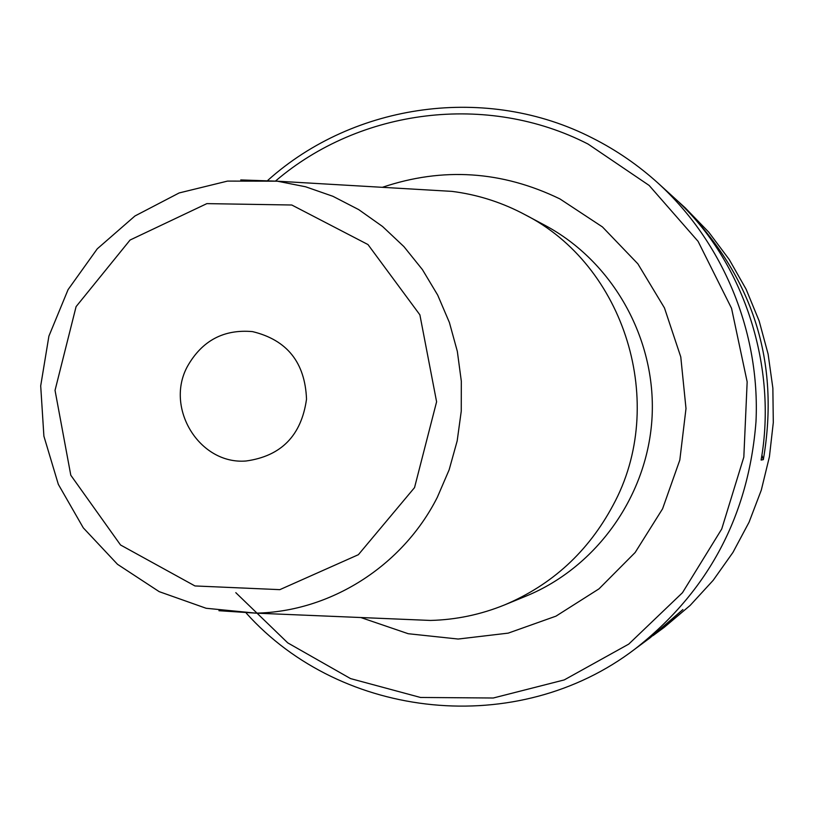 <?xml version="1.0" encoding="UTF-8"?>
<svg xmlns="http://www.w3.org/2000/svg" width="814" height="814" viewBox="0 0 814 814"><rect width="100%" height="100%" fill="white"/><g stroke="black" fill="none" stroke-linecap="round" stroke-linejoin="round"><path stroke-width="1.22" d="M235.795 592.663L287.739 642.867L350.569 678.601L420.512 697.466L493.274 698.005L564.224 679.924L628.734 644.118L682.468 592.714L721.733 528.988L743.823 457.102L747.16 381.858L731.542 308.303L698.086 241.361L649.134 185.429L588.074 144.068C487.271 92.308 359.961 108.74 275.59 180.993M653.001 635.632L664.193 627.35L690.14 605.423L713.186 580.311L732.946 552.421L749.073 522.191L761.304 490.109L769.423 456.705L773.3 422.527L772.862 388.125L768.111 354.08L759.147 320.94L746.112 289.245L729.232 259.524L708.811 232.234L685.185 207.824L658.333 183.384C723.3 242.786 760.245 332.193 755.992 421.662C748.615 515.842 708.292 591.625 635.032 648.992C517.745 738.736 341.839 719.718 246.276 613.146M267.928 180.24C354.161 102.92 487.311 84.096 592.5 138.095C616.391 150.152 638.339 165.252 658.333 183.384M655.758 633.607L682.915 609.544L650.091 637.81L635.032 648.992M679.375 202.717C744.566 264.794 777.451 367.389 761.11 460.042L763.339 459.645C780.087 361.955 753.204 277.309 682.671 205.708L679.375 202.717M761.904 455.107L763.339 459.645M424.806 189.794L451.902 191.371C476.119 194.414 499.186 201.516 521.113 212.647L524.297 214.316C625.193 265.069 668.233 404.355 612.932 505.474C588.207 551.648 552.146 584.767 504.761 604.843C480.84 614.59 456.064 619.79 430.433 620.441L403.317 619.312M187.535 366.219C202.116 340.608 223.789 329.07 252.543 331.613C287.077 339.987 305.067 362.505 306.522 399.165C301.414 435.51 281.268 456.115 246.072 460.999C199.471 464.886 164.53 407.906 187.535 366.219M382.346 187.322C442.745 166.962 501.953 170.838 559.961 198.942L602.431 226.923L637.871 263.838L664.448 307.906L680.779 356.959L685.999 408.526L679.822 460.012L662.576 508.811L635.164 552.482L599.002 588.848L555.962 616.157L508.221 633.129L458.16 639.041L408.231 633.719L360.816 617.531M504.761 604.843L526.251 596.021C597.191 566.92 648.178 494.749 652.106 416.463C656.013 338.166 612.484 261.263 544.8 225.234L524.297 214.316M240.751 179.935L277.371 181.196L305.626 186.782L332.926 196.306L358.73 209.625L382.56 226.496L403.937 246.632L422.435 269.638L437.698 295.106L449.409 322.527L457.336 351.394L461.314 381.135L461.253 411.182L457.173 440.944L449.135 469.841L437.322 497.303C402.472 566.3 330.097 611.884 255.759 613.135L218.935 610.704M414.54 487.606L436.599 401.79L419.882 314.835L367.979 244.556L291.788 205.006L206.878 203.622L130.077 240.028L76.089 306.624L55.037 390.364L70.798 475.234L120.533 544.983L194.953 585.948L279.833 589.651L358.374 554.7L414.54 487.606M451.902 191.371L277.371 181.196L227.513 181.095L179.151 192.949L134.941 215.985L97.263 248.83L68.081 289.621L48.901 336.141L40.7 385.867L43.895 436.172L58.333 484.361L83.293 527.859L117.501 564.306L159.188 591.646L206.135 608.272L255.759 613.135L430.433 620.441"/></g></svg>
